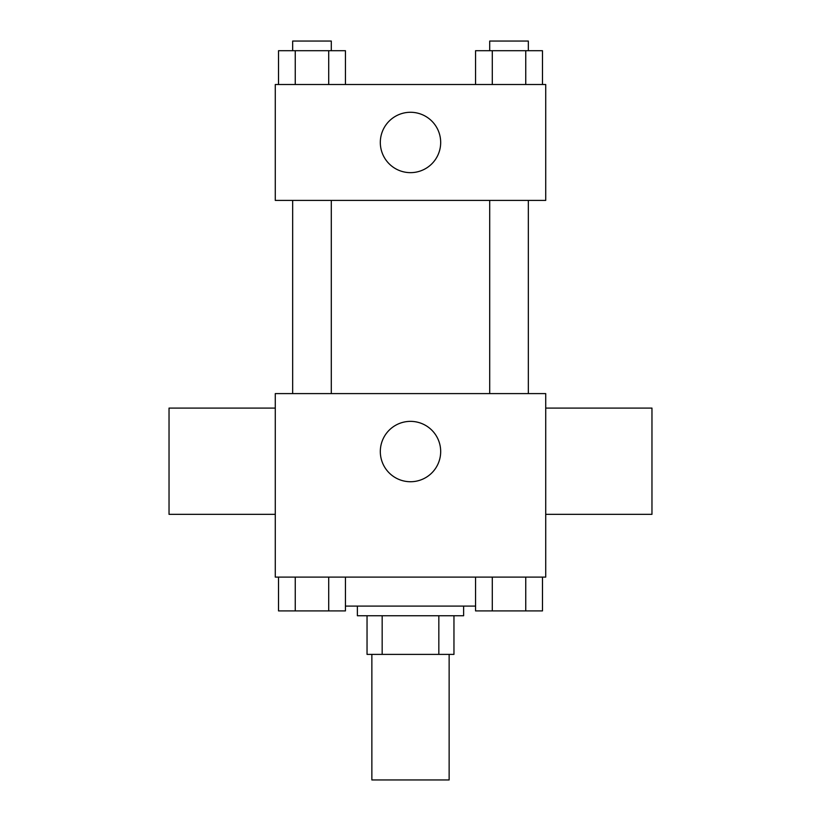 <?xml version="1.0" encoding="UTF-8"?>
<svg xmlns="http://www.w3.org/2000/svg" width="821" height="821" viewBox="0 0 821 821"><rect width="100%" height="100%" fill="white"/><g stroke="black" fill="none" stroke-linecap="round" stroke-linejoin="round"><path stroke-width="1.23" d="M371.862 654.388L371.862 779.95L449.138 779.95L449.138 654.388M438.835 615.75L438.835 654.388L367.038 654.388L367.038 615.75M438.835 654.388L453.962 654.388L453.962 615.75L453.962 654.388M463.619 606.093L463.619 615.75L357.381 615.75L357.381 606.093M382.165 615.75L382.165 654.388M345.436 606.093L475.564 606.093M545.719 577.112L275.281 577.112L275.281 393.598L545.719 393.598L545.719 577.112M440.682 451.55A30.182 30.182 0 0 1 395.404 477.689A30.182 30.182 0 0 1 395.404 425.411A30.182 30.182 0 0 1 440.682 451.55M545.719 514.336L651.966 514.336L651.966 408.088L545.719 408.088M275.281 408.088L169.034 408.088L169.034 514.336L275.281 514.336M489.706 393.598L489.706 200.416M331.294 200.416L331.294 393.598M545.719 200.416L275.281 200.416L275.281 84.512L545.719 84.512L545.719 200.416M440.682 142.464A30.182 30.182 0 0 1 395.404 168.603A30.182 30.182 0 0 1 395.404 116.325A30.182 30.182 0 0 1 440.682 142.464M542.476 84.512L542.476 50.707L475.564 50.707L475.564 84.512M525.748 50.707L525.748 84.512M492.292 50.707L492.292 84.512M489.706 50.707L489.706 41.05L528.334 41.05L528.334 50.707M345.436 84.512L345.436 50.707L278.524 50.707L278.524 84.512M328.708 50.707L328.708 84.512M295.252 50.707L295.252 84.512M292.666 50.707L292.666 41.05L331.294 41.05L331.294 50.707M542.476 577.112L542.476 610.916L475.564 610.916L475.564 577.112M525.748 577.112L525.748 610.916M492.292 577.112L492.292 610.916M528.334 610.916L489.706 610.916M345.436 577.112L345.436 610.916L278.524 610.916L278.524 577.112M328.708 577.112L328.708 610.916M295.252 577.112L295.252 610.916M331.294 610.916L292.666 610.916M528.334 393.598L528.334 200.416M292.666 200.416L292.666 393.598"/></g></svg>
